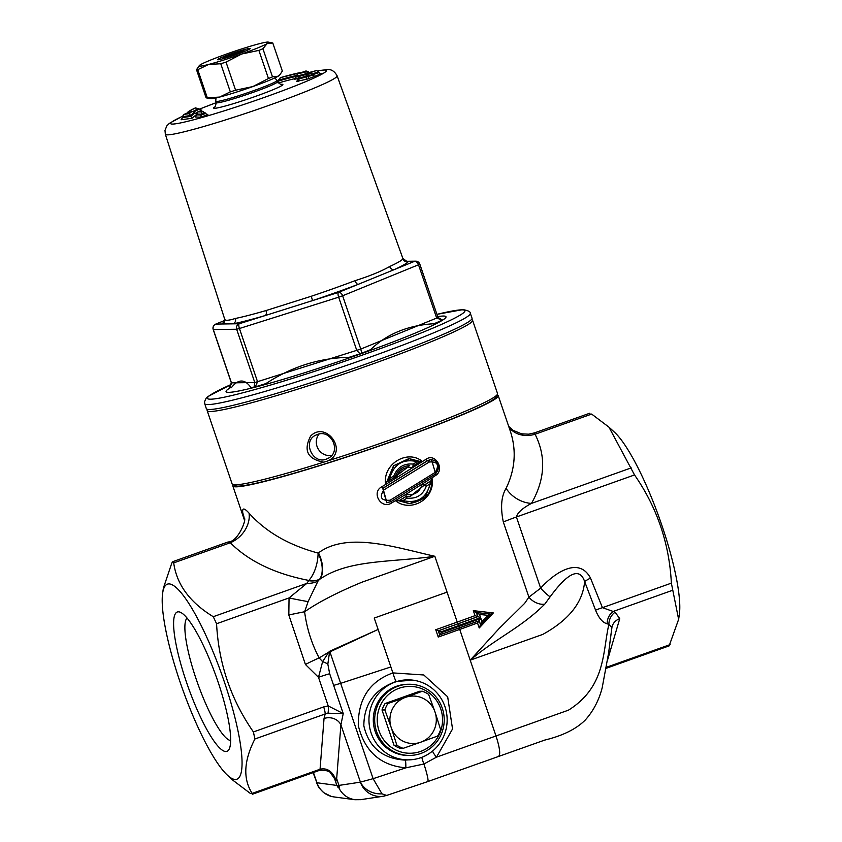 <?xml version="1.0" encoding="UTF-8"?>
<svg xmlns="http://www.w3.org/2000/svg" width="842" height="842" viewBox="0 0 842 842"><rect width="100%" height="100%" fill="white"/><g stroke="black" fill="none" stroke-linecap="round" stroke-linejoin="round"><path stroke-width="1.26" d="M230.645 740.55A65.35 13.209 70.4 0 1 197.638 683.283A65.35 13.209 70.4 0 1 187.029 618.039M217.878 681.462A73.97 14.956 -109.6 0 0 180.756 612.46A73.97 14.956 -109.6 0 0 188.04 686.693A73.97 14.956 -109.6 0 0 229.308 748.833A73.97 14.956 -109.6 0 0 217.878 681.462M168.842 583.906A103.524 20.924 70.4 0 1 228.856 695.839A103.524 20.924 70.4 0 1 227.498 775.272A103.524 20.924 70.4 0 1 182.409 688.703A103.524 20.924 70.4 0 1 162.653 593.115A103.524 20.924 70.4 0 1 168.842 583.906M608.934 427.136L614.502 432.241A103.524 20.924 70.4 0 1 659.591 518.809A103.524 20.924 70.4 0 1 679.347 614.397L678.631 619.354L671.369 583.138C669.316 543.427 657.034 507.358 634.531 474.941L608.934 427.136L591.663 414.085L589.821 414.117M444.976 706.712A40.016 39.1 -90.8 0 1 414.864 759.263A40.016 39.1 -90.8 0 1 406.739 759.852A40.016 39.1 -90.8 0 1 369.112 716.226A40.016 39.1 -90.8 0 1 413.769 680.273A40.016 39.1 -90.8 0 1 444.976 706.712M227.498 775.272L233.066 780.376L250.337 793.427L252.179 793.396C242.854 778.903 243.759 760.779 254.894 739.002L253.41 731.94C230.908 699.513 218.625 663.443 216.573 623.743L213.258 616.702C189.85 602.398 176.662 584.464 173.705 562.898L172.989 561.614L171.863 562.919L163.369 588.158L162.653 593.115M336.232 780.892L333.621 776.145C331.516 771.756 326.843 769.809 319.623 770.314L252.316 794.28L252.179 793.396L320.055 769.23C327.349 767.609 332.779 771.493 336.347 780.892L334.59 778.713L336.884 785.428C338.179 787.933 338.505 787.975 337.863 785.565L336.811 785.239M606.419 668.211L669.137 645.877L678.631 619.354M497.127 394.919A140.182 9.43 161.2 0 1 498.232 395.624L510.305 431.093C516.63 450.27 515.23 469.341 506.116 488.318C501.253 496.212 500.327 507.442 503.327 522.019L528.902 597.146L524.65 603.356L499.085 628.574L470.204 660.17C495.97 638.289 521.345 627.595 544.785 604.124A12.935 8.167 31.4 0 1 528.902 597.146L540.648 588.179A12.935 2.042 -133.6 0 0 550.131 596.81C560.509 582.717 577.97 562.182 584.611 581.475A12.935 1.242 153 0 1 590.495 578.075C578.18 554.931 552.31 575.149 540.648 588.179L516.409 516.988C517.493 512.694 522.503 508.168 531.449 503.411C545.069 479.54 546.269 456.48 535.07 434.24L534.47 432.893L589.8 413.212M228.466 542.774L230.298 542.743A25.881 20.471 135.7 0 0 249.022 513.094C244.064 507.652 242.001 507.684 242.822 513.178L244.222 519.325M318.476 552.857A25.881 14.945 -117.3 0 1 319.992 579.107C348.893 559.383 389.909 562.54 434.84 556.278C395.445 547.458 347.799 531.355 318.476 552.857L318.097 553.068A25.881 13.083 -79.4 0 1 308.835 580.443L306.846 583.38L289.048 597.936A25.881 1.189 -168.6 0 0 308.098 601.62L317.992 581.117A25.881 19.829 27 0 1 306.846 583.38L213.258 616.702M498.232 395.624A140.182 9.43 161.2 0 1 388.888 442.682A140.182 9.43 161.2 0 1 239.991 486.55A140.182 9.43 161.2 0 1 232.824 485.971A140.182 9.43 161.2 0 1 233.266 484.75M487.939 615.323L481.95 621.554L480.719 624.743L490.844 614.123L476.593 612.555L479.53 614.449L487.939 615.323L490.833 614.113L476.614 612.555M476.572 612.555L477.835 616.628L480.603 617.586L479.53 614.449M477.835 616.628L475.025 615.649A140.182 9.43 161.2 0 1 457.238 622.08L458.164 623.712L438.261 630.795L435.746 629.732L438.25 637.068L439.65 634.868L438.261 630.795L440.966 631.847L459.269 625.332L458.343 623.701L438.45 630.784L439.861 634.857L441.24 632.658L440.966 631.847M481.95 621.554L480.887 618.407L479.351 620.68L439.65 634.868M480.435 624.806L479.224 627.985L493.328 612.944L473.33 610.65L475.025 615.649M479.077 620.712L477.53 622.985L479.224 627.985M477.761 616.628L476.372 612.555L473.33 610.65M490.56 614.113L493.328 612.944M432.63 751.001A8.63 1.484 -130.8 0 0 436.472 757.168L452.543 728.983L447.67 696.797L423.8 674.979L392.909 672.905L378.111 629.448L329.611 651.298A12.935 4.81 -119.6 0 1 329.927 651.866L378.111 629.448L374.237 618.06L447.049 592.137L457.238 622.08L435.746 629.732M173.705 562.898L230.298 542.743C248.8 561.267 274.976 573.834 308.835 580.443A25.881 17.871 -140.4 0 0 319.56 579.307A25.881 15.019 62.8 0 0 318.097 553.068C288.732 545.174 265.704 531.849 249.022 513.094M419.937 461.479L422.495 461.584C407.57 448.744 382.1 464.342 385.731 484.413L381.826 486.75C370.838 492.486 381.352 509.873 391.551 503L395.424 500.664C411.433 513.473 436.114 497.906 431.935 477.846L435.493 475.519C445.313 469.794 435.303 452.428 426.084 459.269L385.731 484.413L393.519 465.784L408.633 458.711M407.044 498.127L406.465 496.275L399.055 500.769L402.939 500.601L407.044 498.127C416.464 499.022 422.873 495.054 426.273 486.223L424.305 485.15L410.086 496.633L406.57 496.296M398.845 500.769L406.286 496.275L405.728 494.401L422.2 484.097C419.663 492.402 414.169 495.833 405.728 494.401L395.424 500.664L399.076 500.769L409.696 503.548L425.368 496.854L431.43 481.098M426.273 486.223L430.178 483.75L431.472 480.824C432.462 492.928 425.199 500.506 409.696 503.548M430.178 483.74C426.547 498.117 417.474 503.737 402.95 500.601M406.286 496.275L410.086 496.633M431.43 480.687L424.336 485.15L422.2 484.097L431.935 477.846L431.083 480.487M409.822 496.633L424.157 485.16L431.136 480.635M390.13 500.222L390.93 501.622L435.514 473.92A1.726 0.631 -123 0 0 435.577 473.899A1.726 0.631 -123 0 0 435.314 472.33L390.13 500.222C381.152 500.864 379.068 497.422 383.889 489.907L382.963 488.328L386.931 502.727L390.92 501.611M383.889 489.907L429.262 462.005A1.726 0.6 -122.9 0 0 427.757 460.637L382.963 488.328L381.826 486.75M429.262 462.005C437.514 461.384 439.535 464.826 435.314 472.33M435.64 473.846L431.451 459.511L427.599 460.637L430.557 459.574M413.201 464.1L413.054 465.963L420.19 461.458L417.137 461.627L413.201 464.1C403.939 463.205 397.466 467.173 393.782 476.004L395.035 477.088C397.519 469.92 402.402 466.089 409.686 465.594L409.391 465.605M413.148 465.9L420.179 461.469L409.465 458.69L393.814 465.7L387.604 481.55L389.646 478.488C393.824 464.11 402.981 458.49 417.137 461.627M395.014 477.046L409.686 465.594M387.604 481.55L395.035 477.088M393.782 476.004L389.646 478.488M394.856 477.088L396.098 478.151C398.855 469.847 404.381 466.415 412.696 467.847L412.864 465.963M435.23 473.951A1.726 0.642 -123.1 0 0 435.493 475.519M426.084 459.269A1.726 0.589 -122.9 0 0 427.599 460.637L382.742 488.328L386.688 502.737L390.93 501.611L435.577 473.899C440.755 466.678 439.356 461.879 431.378 459.511M390.793 501.695L391.551 503M409.054 503.537L398.897 500.811M413.938 759.431L405.244 760.115C382.657 758.747 368.849 747.317 363.839 725.815C363.944 703.891 374.764 689.093 396.308 681.42L413.127 680.178M396.308 681.42A8.63 0.937 -106.4 0 1 392.909 672.905C369.585 681.42 358.039 698.976 358.292 725.562C364.681 751.485 380.531 765.578 405.844 767.841A8.63 0.81 91.2 0 0 405.244 760.115M405.844 767.841L423.915 764.01L436.472 757.168L496.001 735.961C499.874 748.075 500.695 754.885 498.464 756.379M216.573 623.743L289.048 597.936L288.827 614.997L305.414 664.464L318.487 677.315A12.935 0.874 161.2 0 1 329.675 673.747L327.833 664.106A12.935 6.199 17 0 0 322.612 661.675L318.487 677.315L328.222 705.933L323.675 706.922A8.63 1.747 70.4 0 1 325.159 713.984L327.959 713.227L343.231 713.563L328.222 705.933A8.63 1.831 85.1 0 1 327.959 713.227M607.156 623.775L608.892 624.385C602.588 650.961 606.219 686.493 568.476 710.153L496.001 735.961L470.204 660.17L542.722 634.436C569.024 619.933 582.99 602.272 584.611 581.464L595.557 610.145C598.767 618.091 602.64 622.638 607.156 623.775A12.935 10.736 109.8 0 1 613.176 611.45L602.44 607.671L590.495 578.075M595.557 610.145A12.935 0.81 162.4 0 1 602.44 607.671L671.369 583.138M610.734 636.226L611.902 627.606L608.892 624.385A12.935 10.883 112.6 0 1 615.123 612.197L613.176 611.45L672.853 590.2M609.555 645.53L611.902 627.606A12.935 11.378 -177.1 0 1 619.744 618.67L615.123 612.197M544.785 604.124L550.131 596.81M172.863 561.635L228.077 541.974C238.191 542.248 247.306 517.893 244.127 518.146A25.881 23.144 -7.6 0 0 242.822 513.178M308.625 580.696A25.881 17.935 -140.7 0 0 319.413 579.507L317.992 581.117M288.827 614.997A25.881 1.084 168.1 0 1 304.604 611.766L308.098 601.62M305.414 664.464A25.881 2.4 153.9 0 1 319.139 657.907C311.603 643.614 306.762 628.237 304.604 611.766C318.423 602.156 337.558 592.294 361.997 582.18L434.84 556.278L447.049 592.137M322.623 661.654L319.139 657.907L328.78 652.14L322.612 661.675M631.216 467.899L531.449 503.411A25.881 19.398 30.5 0 1 506.116 488.318M591.663 414.085L535.07 434.24A25.881 21.418 -27.7 0 1 508.936 427.062M384.847 795.932A21.355 20.808 -98.6 0 1 383.194 796.258L360.639 799.668L354.882 799.721C346.62 798.269 340.957 793.543 337.884 785.565C339.242 787.954 339.589 787.902 338.947 785.407L336.674 778.692L336.347 780.892M338.894 785.207L337.81 785.354M319.444 788.312A21.355 17.472 -35.1 0 1 319.202 787.975A21.355 17.472 -35.1 0 1 319.171 787.923A21.355 17.472 -35.1 0 1 316.897 782.723L313.077 772.64M254.894 739.002L325.159 713.984L324.033 718.51A12.935 11.346 -175.5 0 1 340.905 724.825L343.231 713.563L329.675 673.747M327.833 664.106L329.464 652.624A12.935 4.589 31.8 0 0 328.78 652.14L329.611 651.298M329.464 652.624L329.927 651.866L340.652 683.346L390.877 666.948M354.882 799.721L333.885 796.911A21.355 20.892 -82.4 0 1 333.769 796.89A21.355 20.892 -82.4 0 1 316.939 782.755L313.435 772.524M383.194 796.258A21.355 20.808 -98.6 0 1 383.131 796.269A21.355 20.808 -98.6 0 1 360.387 782.155L338.947 785.407M421.937 757.274A8.63 0.842 -112 0 0 423.915 764.01A21.566 2.273 -109.4 0 1 427.715 781.597L386.667 795.427L381.984 793.838A21.355 18.766 -175.2 0 1 360.408 782.113L360.387 782.155M386.667 795.427L383.131 796.258M381.984 793.838L373.111 778.692L360.408 782.113L340.905 724.825L336.674 778.692M440.734 708.848A33.427 32.659 -90.8 0 1 403.781 752.664A33.427 32.659 -90.8 0 1 385.162 697.976A33.427 32.659 -90.8 0 1 440.734 708.848M442.271 708.154A35.585 34.764 89.2 0 0 408.938 684.251A35.585 34.764 89.2 0 0 374.669 720.32A35.585 34.764 89.2 0 0 409.928 755.421A35.585 34.764 89.2 0 0 442.271 708.154M409.928 755.421L408.549 755.442A35.585 34.764 -90.8 0 1 373.29 720.342A35.585 34.764 -90.8 0 1 407.56 684.272L408.938 684.251M403.139 748.338L419.621 742.591A23.755 23.208 -90.8 0 1 391.614 728.719L396.856 745.223A30.196 29.502 89.2 0 0 403.139 748.338L400.287 748.37A30.196 29.502 -90.8 0 1 394.014 745.265L382.005 709.985A30.196 29.502 -90.8 0 1 385.036 703.565L419.495 691.293L422.347 691.25L406.602 696.987A23.755 23.208 -90.8 0 1 434.609 710.848L428.62 694.355A30.196 29.502 89.2 0 0 422.347 691.25M394.014 745.265L396.856 745.223M391.614 728.719L390.835 726.436A23.755 23.208 -90.8 0 1 404.36 697.776L387.878 703.523A30.196 29.502 89.2 0 0 384.847 709.943L390.835 726.436M382.005 709.985L384.847 709.943M385.036 703.565L387.878 703.523M434.609 710.848L435.388 713.142A23.755 23.208 -90.8 0 1 421.853 741.791L419.621 742.591M421.853 741.791L437.598 736.066A30.196 29.502 89.2 0 0 440.64 729.635L435.388 713.142M404.36 697.776L406.602 696.987M326.086 461.521L328.38 460.69C348.525 450.902 325.738 420.411 310.645 436.03C303.194 450.438 307.541 459.153 323.675 462.163L326.086 461.521M326.001 459.258C312.624 464.279 302.573 441.797 315.14 435.451L317.55 434.409C331.232 429.136 341.673 451.407 328.412 458.174L326.001 459.258M207.532 409.349L207.258 409.907A140.182 9.43 -18.8 0 0 207.164 410.612A140.182 9.43 -18.8 0 0 210.532 411.475A140.182 9.43 -18.8 0 0 356.398 369.712A140.182 9.43 -18.8 0 0 472.572 320.255A140.182 9.43 -18.8 0 0 472.067 319.76L471.509 319.486M323.675 462.163A140.182 9.43 161.2 0 1 235.497 484.813A140.182 9.43 161.2 0 1 232.634 484.434A140.182 9.43 161.2 0 1 232.129 483.94L207.164 410.612M472.572 320.255L497.538 393.582A140.182 9.43 161.2 0 1 497.433 394.288A140.182 9.43 161.2 0 1 328.38 460.679M319.086 434.03A13.156 12.462 -120.3 0 0 318.181 448.933A13.156 12.462 -120.3 0 0 331.622 455.438M232.634 484.434L235.36 485.771A138.025 9.283 -18.8 0 0 238.181 486.139A138.025 9.283 -18.8 0 0 377.427 446.534A138.025 9.283 -18.8 0 0 496.096 397.014L497.433 394.288M470.289 313.308A140.256 9.43 -18.8 0 1 340.557 367.449A140.256 9.43 -18.8 0 1 204.743 403.707L206.311 408.612A140.34 9.441 -18.8 0 0 209.69 409.496A140.34 9.441 -18.8 0 0 355.808 367.649A140.34 9.441 -18.8 0 0 472.025 318.15L470.289 313.308C470.562 311.719 468.099 310.488 462.9 309.624L436.924 314.35M297.752 78.559L294.216 79.369L296.268 76.948L296.005 76.159L304.173 74.328M277.965 82.779L278.355 80.232A60.382 4.063 161.2 0 1 295.952 75.601M296.858 81.39L308.109 78.885L321.444 73.675L319.771 73.643M181.219 119.743L191.934 118.301L197.27 113.88L194.713 113.07L190.776 116.396L182.609 117.554L182.314 116.691L190.481 115.522L190.755 116.343M199.028 111.47A58.635 3.947 161.2 0 1 201.933 110.113L201.627 110.207M195.649 116.996L200.743 117.227L207.869 114.575L206.364 114.523M278.355 80.232L280.66 77.569A63.003 4.242 161.2 0 1 302.246 72.265L305.562 71.117L307.098 71.696L298.047 73.717L301.478 72.528A62.14 4.178 -18.8 0 0 280.165 77.769L280.607 77.59M302.246 72.265L280.639 77.569M305.562 71.117L306.583 71.096M307.098 71.696L309.74 72.749M295.995 76.138L297.889 73.77L301.352 72.57M299.363 76.338L307.183 73.622L306.12 73.317L316.171 70.654L308.161 73.359L310.024 73.412L299.363 76.338L298.657 78.516L306.656 75.801L306.951 76.643L298.005 79.295L296.71 81.453M307.183 73.622L299.036 76.38L297.742 78.516L298.657 78.516M305.32 73.591L303.93 74.717M312.182 73.938L318.665 71.738L316.413 70.56M308.161 73.359L308.951 73.275M309.225 73.675L308.519 75.854L312.519 74.496L310.73 73.328L308.856 73.275M307.362 73.633L306.656 75.801M306.677 75.843L308.519 75.854M318.665 71.738L318.95 72.591L312.603 74.728M312.519 74.496L312.814 75.348L306.93 76.611M306.246 78.822L306.951 76.643M298.247 81.537L298.952 79.369M308.109 78.885L308.814 76.706M312.814 75.348L315.308 76.433L314.498 76.517M318.95 72.591L320.665 73.749M201.743 111.965L197.828 111.87L202.533 111.67L201.743 111.965L200.743 117.227M195.502 117.059L197.681 111.923L199.154 111.47M199.091 111.47L203.29 111.576L202.533 111.67L205.059 112.691L205.343 113.544L201.385 115.017L196.733 114.922M205.343 113.544L207.869 114.575L206.995 114.659M195.165 108.008L195.891 107.776A62.14 4.178 -18.8 0 0 188.292 112.828L191.902 111.502L189.324 113.628L183.988 114.396L187.482 113.123A63.003 4.242 161.2 0 1 195.165 108.008L195.039 108.071M193.25 111.333A60.382 4.063 161.2 0 1 198.765 108.565L195.133 108.018M190.492 115.575L194.449 112.281L192.039 111.46L188.387 112.786M189.324 113.628L190.481 115.522M182.314 116.691L183.84 114.449L187.366 113.154M198.765 108.565L199.017 109.323A82.253 5.526 161.2 0 1 216.247 102.661L215.289 106.787M201.785 110.165L199.017 109.323A60.382 4.063 -18.8 0 0 194.102 111.754M194.46 112.312L194.713 113.07M182.609 117.554L181.072 119.796M191.934 118.301L190.776 116.396M298.668 78.559L298.931 79.327M297.742 78.527L298.005 79.295M308.54 75.896L308.803 76.664M224.488 321.812A98.43 6.62 -18.8 0 0 222.004 323.991L239.244 323.749A4.315 4.21 89.2 0 0 236.644 329.243L239.433 328.517A4.315 1.347 -107.5 0 1 239.244 323.749L265.167 315.561A4.315 2.389 73.8 0 0 265.988 310.561A94.115 6.326 161.2 0 1 235.371 318.465A4.315 3.831 -101.3 0 1 233.139 323.833A98.43 6.62 -18.8 0 0 265.167 315.561L312.54 300.605L311.287 296.258L265.988 310.561M224.846 320.413L215.899 324.075A4.315 2.863 -112.2 0 0 215.657 324.149A4.315 4.315 0 0 0 213.205 329.538L213.31 329.559A4.315 4.21 -90.8 0 1 215.899 324.075L222.004 323.991A4.315 4.294 -154.7 0 0 224.509 321.76L224.698 319.171L165.348 134.288A90.725 6.104 -18.8 0 0 253.2 110.839A90.725 6.104 -18.8 0 0 337.116 75.812L402.897 258.515L406.728 261.283L408.244 261.494A4.315 4.294 25.3 0 1 402.802 258.862A94.115 6.326 161.2 0 1 389.678 266.525A4.315 3.61 65.3 0 0 394.519 269.514A98.43 6.62 -18.8 0 0 408.244 261.494L414.338 261.409A4.315 2.863 67.8 0 1 418.516 264.767L419.811 264.093A4.315 4.315 0 0 0 415.674 261.167L415.674 261.167A4.315 4.21 89.2 0 0 414.338 261.409L338.463 292.416A4.315 1.347 72.5 0 0 338.652 297.184L342.631 295.774A4.315 2.863 -112.2 0 0 338.463 292.416L312.54 300.605A98.43 6.62 -18.8 0 0 358.292 284.312A4.315 1.905 69.3 0 1 355.029 280.681A94.115 6.326 161.2 0 1 311.287 296.258M389.678 266.525C381.321 271.303 369.775 276.018 355.029 280.681M235.371 318.465C227.919 320.813 224.372 320.865 224.719 318.613M356.798 350.483L360.071 353.808L361.765 353.198L360.776 349.072L254.789 382.542L254.073 387.204L255.252 386.899L257.578 381.815L239.433 328.517L338.652 297.184L356.798 350.483M437.851 317.36L436.661 318.065L442.429 320.149L434.072 323.728C408.138 325.233 386.973 333.885 370.543 349.683L361.765 353.198M224.846 320.402L215.657 324.149A4.315 2.863 -112.2 0 0 215.331 324.328M229.929 387.257L231.35 382.836L229.298 387.52M229.413 387.552L231.318 387.752C238.254 378.879 244.759 378.784 250.853 387.478L253.831 387.141M255.252 386.899L265.935 383.584C291.921 366.607 319.602 357.861 348.998 357.355L360.071 353.808M223.772 57.982L223.572 57.172L223.846 57.961L223.572 57.172L233.687 53.288L243.991 50.225L244.191 51.046L223.772 57.982L223.572 57.172L233.687 53.288L234.223 54.867L233.687 53.288L243.991 50.225L244.191 51.046L223.772 57.982M248.169 49.857A17.25 1.158 161.2 0 1 229.445 56.793A17.25 1.158 161.2 0 1 217.562 59.582A17.25 1.158 161.2 0 1 233.508 53.004A17.25 1.158 161.2 0 1 250.158 48.489A17.25 1.158 161.2 0 1 248.169 49.857M280.123 74.58L278.176 76.212L272.482 76.864L262.915 48.741L267.082 43.626L272.776 42.974L282.344 71.096L279.544 75.233A36.659 2.463 161.2 0 1 278.176 76.212A36.659 2.463 161.2 0 1 252.789 86.589A36.659 2.463 161.2 0 1 219.594 97.072A36.659 2.463 161.2 0 1 210.605 98.703L206.09 97.83L196.512 69.707L199.322 65.571A36.659 2.463 161.2 0 1 200.68 64.592A36.659 2.463 161.2 0 1 226.077 54.214A36.659 2.463 161.2 0 1 259.273 43.731A36.659 2.463 161.2 0 1 268.261 42.1A36.659 2.463 161.2 0 1 267.082 43.626A36.659 2.463 161.2 0 1 241.696 54.004A36.659 2.463 161.2 0 1 208.49 64.487A36.659 2.463 161.2 0 1 199.322 65.571M208.49 64.487L220.762 63.75L230.329 91.873L219.594 97.072L207.321 97.809L197.754 69.686L208.49 64.487M241.696 54.004L258.883 50.383L268.461 78.506L252.789 86.589L235.592 90.21L226.024 62.087L241.696 54.004M268.261 42.1L272.776 42.974M272.482 76.864A40.763 2.736 161.2 0 1 268.461 78.506M207.321 97.809A40.763 2.736 161.2 0 1 206.09 97.83M235.592 90.21A40.763 2.736 161.2 0 1 230.329 91.873M197.754 69.686A40.763 2.736 161.2 0 1 196.512 69.707M262.915 48.741A40.763 2.736 161.2 0 1 258.883 50.383M226.024 62.087A40.763 2.736 161.2 0 1 220.762 63.75M324.033 718.51L320.055 769.23A8.63 1.747 -109.6 0 1 319.623 770.314M503.327 522.019A25.881 1.737 -18.8 0 1 516.409 516.988L634.531 474.941M670.137 644.593L606.587 667.222M607.777 659.339L619.744 618.67M323.675 706.922L253.41 731.94M480.94 624.511L490.76 614.176M477.909 616.618A142.772 9.599 161.2 0 1 458.343 623.701M480.887 618.407A144.498 9.715 161.2 0 1 459.543 626.143L459.269 625.332A144.498 9.715 -18.8 0 0 480.603 617.586M479.235 620.722L480.614 624.775M441.24 632.658L459.543 626.143L459.753 627.774L439.892 634.836M459.774 627.764A142.772 9.599 -18.8 0 0 479.298 620.691M480.54 624.775L479.161 620.743M458.164 623.712A141.909 9.546 -18.8 0 0 477.688 616.639M459.458 627.879L459.732 629.416A140.182 9.43 -18.8 0 0 477.53 622.985M438.25 637.068L459.732 629.416L470.204 660.17M387.625 481.529L395.014 477.088M405.876 767.83L373.111 778.692L340.652 683.346L333.642 685.388M330.369 772.672L334.59 778.713M336.884 785.428L316.939 782.755M299.794 76.117L296.258 76.917M278.176 83.053A58.635 3.947 161.2 0 1 295.795 78.432M296.079 76.39A60.382 4.063 -18.8 0 0 278.607 80.99M317.971 70.886A82.253 5.526 161.2 0 1 324.391 70.033A82.253 5.526 161.2 0 1 235.844 107.102A82.253 5.526 161.2 0 1 182.251 116.428M277.492 81.811A82.253 5.526 161.2 0 1 278.681 81.453M309.709 72.707A82.253 5.526 161.2 0 1 310.245 72.58M215.563 106.513A36.585 2.463 -18.8 0 0 246.327 99.545A36.585 2.463 -18.8 0 0 282.007 84.284A36.585 2.463 -18.8 0 0 280.375 84.442M195.028 113.586A58.635 3.947 161.2 0 1 196.691 112.649M196.439 114.059L201.091 114.165L205.059 112.691M342.631 295.774L418.516 264.767L436.661 318.065L360.776 349.072L342.631 295.774M236.644 329.243L254.789 382.542L231.455 382.857L213.31 329.559L236.644 329.243M442.587 320.149A116.143 7.81 -18.8 0 0 443.197 316.045A116.143 7.81 -18.8 0 0 437.693 316.613M230.803 387.436A116.143 7.81 -18.8 0 0 306.235 372.227A116.143 7.81 -18.8 0 0 442.482 320.213M280.754 84.495L277.481 81.8A32.354 2.179 161.2 0 1 253.747 92.136A32.354 2.179 161.2 0 1 216.236 102.65L215.773 101.293A32.354 2.179 -18.8 0 0 253.295 90.778A32.354 2.179 -18.8 0 0 277.029 80.443L274.839 77.917M436.924 314.371A136.015 9.146 161.2 0 1 461.648 309.845A136.015 9.146 161.2 0 1 310.845 372.564A136.015 9.146 161.2 0 1 231.518 384.331L208.258 396.35L206.101 398.298L204.522 401.781L204.743 403.707M232.824 485.971L244.233 519.493M409.002 458.701L420.19 461.458M414.864 759.263L413.98 759.431M508.705 426.41L513.178 430.388L521.577 433.83L528.565 434.188L534.47 432.893M610.734 636.184L608.64 652.834L602.177 687.809C598.894 700.491 593.2 711.301 585.085 720.226C576.012 729.161 562.54 735.792 544.648 740.107L427.704 781.597M316.455 782.565L319.171 787.923M331.19 796.364L323.56 792.564L319.202 787.975M305.646 71.075L302.299 72.244M308.677 71.896L306.541 71.086M305.183 73.633L306.204 73.286M306.551 73.233L308.414 73.265M316.066 70.612L308.067 73.317M195.102 108.029L189.218 111.081L186.45 113.491M415.674 261.167L407.17 261.283M419.811 264.093L437.956 317.392L442.534 320.139M231.35 382.836L213.205 329.538M278.681 81.432L277.481 81.8L277.029 80.443M215.962 97.956L215.773 101.293M165.348 134.288L164.99 130.373L166.821 125.9L169.337 123.374L182.251 116.375M199.007 109.292L216.236 102.65M309.688 72.675L310.666 72.444M317.866 70.823L326.906 69.602C331.095 69.055 334.495 71.117 337.116 75.812"/></g></svg>
